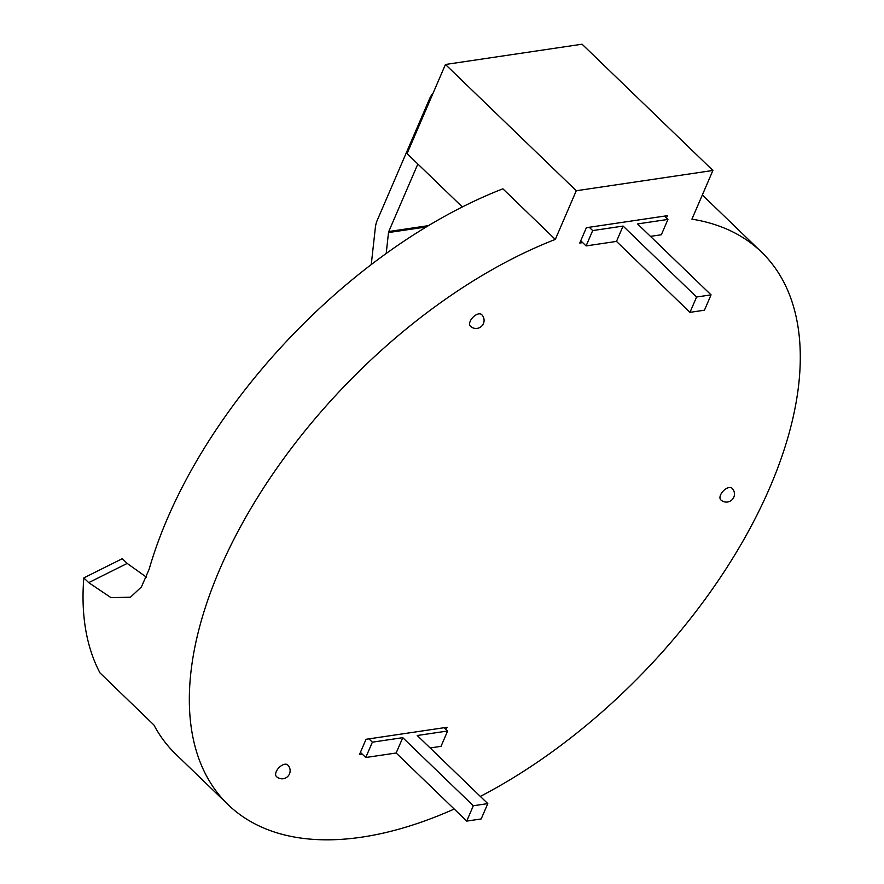 <?xml version="1.0" encoding="UTF-8"?>
<svg xmlns="http://www.w3.org/2000/svg" width="884" height="884" viewBox="0 0 884 884"><rect width="100%" height="100%" fill="white"/><g stroke="black" fill="none" stroke-linecap="round" stroke-linejoin="round"><path stroke-width="1.33" d="M371.258 264.57L375.346 227.641A22.266 15.36 81.6 0 1 377.214 220.359L429.668 98.566A22.266 15.36 81.6 0 1 433.027 93.317M386.197 253.487L388.507 232.558A3.182 2.199 81.6 0 1 388.772 231.52L417.845 164.026M589.263 227.276L592.689 230.58L586.081 245.918L616.479 241.409L689.973 312.35L696.581 297.013L623.087 226.072L616.479 241.409M580.744 240.768L586.081 245.918M696.581 297.013L711.056 294.858L637.563 223.928L667.95 219.42L664.525 216.105M592.689 230.58L623.087 226.072M711.056 294.858L704.449 310.207L689.973 312.35M650.458 236.371L661.342 234.757L667.95 219.42M287.665 764.925A8.089 4.354 134 0 0 284.847 764.24A8.089 4.354 134 0 0 276.261 771.599A8.089 4.354 134 0 0 276.438 776.561A8.089 8.089 0 0 0 289.742 773.213A8.089 8.089 0 0 0 287.665 764.925M481.625 314.56A8.089 4.354 134 0 0 478.808 313.875A8.089 4.354 134 0 0 470.222 321.235A8.089 4.354 134 0 0 470.387 326.196A8.089 8.089 0 0 0 483.703 322.848A8.089 8.089 0 0 0 481.625 314.56M731.996 488.2A8.089 4.354 134 0 0 729.178 487.526A8.089 4.354 134 0 0 720.593 494.885A8.089 4.354 134 0 0 720.769 499.836A8.089 8.089 0 0 0 734.074 496.488A8.089 8.089 0 0 0 731.996 488.2M454.21 809.037A384.01 206.978 -46 0 1 228.116 804.683A384.01 206.978 -46 0 1 248.072 513.239A384.01 206.978 -46 0 1 555.307 239.42L502.886 188.822A384.01 206.978 134 0 0 149.131 569.296L141.407 586.932L130.467 597.219L110.975 597.628L88.709 582.633L127.197 563.417L146.446 577.175M127.197 563.417L122.301 558.688L83.814 577.904L88.709 582.633M228.116 804.683L175.695 754.085A384.01 206.978 134 0 1 153.904 724.968L100.014 672.945A384.01 206.978 -46 0 1 83.814 577.904M712.902 170.468L582.081 44.2L445.448 64.477L576.269 190.745L712.902 170.468L691.929 219.155A384.01 206.978 -46 0 1 761.5 252.073A384.01 206.978 -46 0 1 754.505 519.869A384.01 206.978 -46 0 1 480.332 796.418M462.321 206.944L407.06 153.617L445.448 64.477M666.437 217.95L667.42 215.674L586.368 227.696L579.76 243.045L582.655 242.614M446.111 729.543L447.094 727.267L366.042 739.289L359.434 754.627L362.329 754.196M576.269 190.745L555.307 239.42M444.199 727.698L447.624 731.002L441.017 746.339L430.132 747.963M365.766 757.511L372.374 742.173L402.761 737.665L473.316 805.755L487.791 803.611L481.183 818.949L466.708 821.103L396.154 753.002L365.766 757.511L360.418 752.35M447.624 731.002L417.237 735.51L487.791 803.611M372.374 742.173L368.937 738.858M473.316 805.755L466.708 821.103M402.761 737.665L396.154 753.002M428.464 225.63L388.772 231.52M426.265 226.956L388.507 232.558M761.5 252.073L702.338 194.977"/></g></svg>
